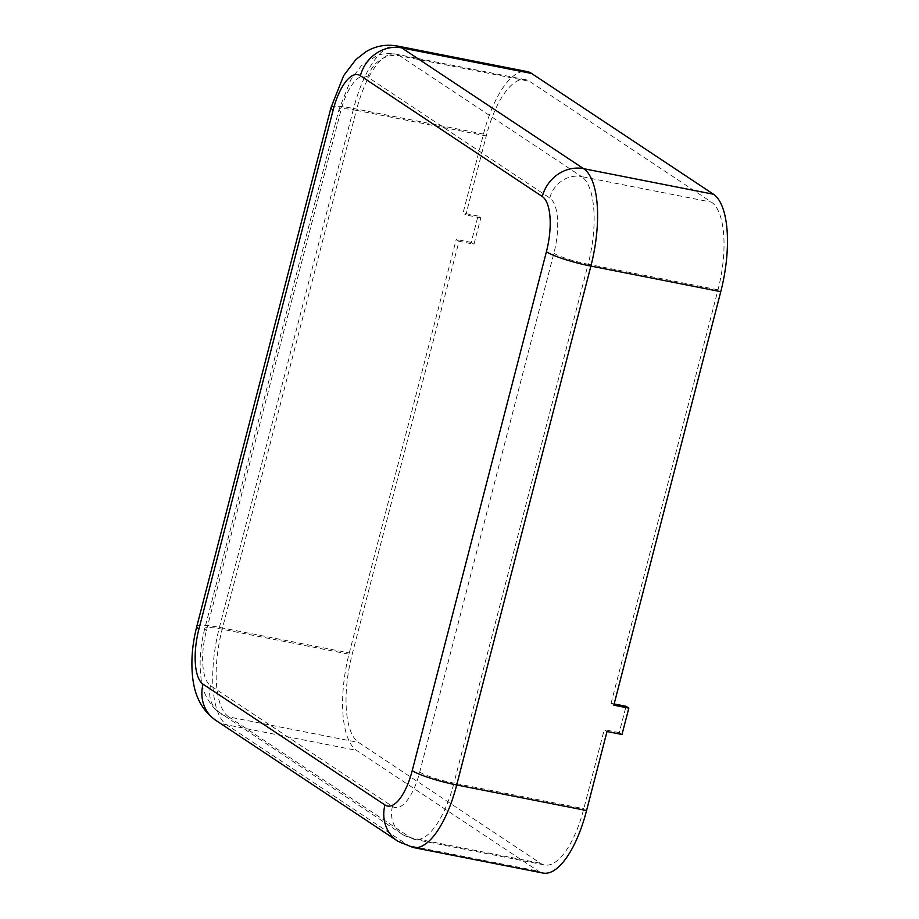 <?xml version="1.0" encoding="UTF-8"?>
<svg xmlns="http://www.w3.org/2000/svg" width="919" height="919" viewBox="0 0 919 919"><rect width="100%" height="100%" fill="white"/><g stroke="black" fill="none" stroke-linecap="round" stroke-linejoin="round"><path stroke-width="0.69" stroke-dasharray="4.59 3.45" d="M614.145 703.954L611.055 703.345L613.823 705.183M611.055 703.345L718.003 289.818A74.209 27.995 -78.9 0 0 711.467 202.157L529.574 81.366A74.209 27.995 -78.9 0 0 525.507 79.654A74.209 27.995 -78.9 0 0 486.254 135.92L465.818 214.931L463.038 213.093L483.474 134.082A82.457 31.097 -78.9 0 1 527.104 71.567M473.986 244.224L471.217 242.386L478.029 216.045L480.798 217.883L473.986 244.224L459.006 241.272L352.057 654.799A74.209 27.995 -78.9 0 0 358.594 742.46L540.487 863.263A74.209 27.995 -78.9 0 0 544.542 864.963A74.209 27.995 -78.9 0 0 583.806 808.697L604.242 729.686L607.011 731.524M459.006 241.272L456.238 239.434L349.289 652.949A82.457 31.097 -78.9 0 0 356.549 750.364L538.442 871.155A82.457 31.097 -78.9 0 0 542.957 873.05M622.002 734.476L619.234 732.627L626.046 706.297M619.234 732.627L604.242 729.686M480.798 217.883L465.818 214.931M478.029 216.045L463.038 213.093M471.217 242.386L456.238 239.434M367.899 77.219A46.731 17.622 -78.9 0 0 340.627 111.567L206.43 630.445A46.731 17.622 -78.9 0 0 210.554 685.643L392.447 806.434A46.731 17.622 -78.9 0 0 419.719 772.086L553.904 253.207A46.731 17.622 -78.9 0 0 549.792 198.01L367.899 77.219A27.49 25.158 -56.4 0 1 399.685 55.795L529.574 81.366M549.792 198.01A27.49 25.158 -56.4 0 1 581.578 176.586L399.685 55.795A74.209 27.995 -78.9 0 0 395.629 54.095A74.209 27.995 -78.9 0 0 356.365 110.349L486.254 135.92M340.627 111.567A27.49 3.917 -165.5 0 1 338.985 109.602A27.49 3.917 -165.5 0 1 356.365 110.349L222.18 629.228A74.209 27.995 -78.9 0 0 228.716 716.9L358.594 742.46M553.904 253.207A27.49 3.917 14.5 0 0 588.114 264.258A74.209 27.995 -78.9 0 0 581.578 176.586L711.467 202.157M419.719 772.086A27.49 3.917 14.5 0 0 453.929 783.137L588.114 264.258L718.003 289.818M392.447 806.434A27.49 25.158 123.6 0 0 402.212 834.257A27.49 25.158 123.6 0 0 410.609 837.691A74.209 27.995 -78.9 0 0 414.664 839.392A74.209 27.995 -78.9 0 0 453.929 783.137L583.806 808.697M210.554 685.643A27.49 25.158 123.6 0 0 220.319 713.454A27.49 25.158 123.6 0 0 228.716 716.9L410.609 837.691L540.487 863.263M206.43 630.445A27.49 3.917 -165.5 0 1 204.799 628.481A27.49 3.917 -165.5 0 1 222.18 629.228L352.057 654.799M397.226 46.007A82.457 31.097 -78.9 0 0 353.597 108.511L483.474 134.082M331.012 107.534A35.738 5.1 -165.5 0 1 353.597 108.511L219.411 627.39A82.457 31.097 -78.9 0 0 226.671 724.804L408.564 845.595A82.457 31.097 -78.9 0 0 413.079 847.49M397.651 841.115A35.738 32.693 123.6 0 0 408.564 845.595L538.442 871.155M215.758 720.324A35.738 32.693 123.6 0 0 226.671 724.804L356.549 750.364M196.815 626.413A35.738 5.1 -165.5 0 1 219.411 627.39L349.289 652.949M525.507 79.654L395.629 54.095C389.3 52.9 383.108 53.382 377.043 55.554L361.328 65.766L350.782 79.792L338.985 109.602L204.799 628.481C200.365 645.793 199.101 662.231 201.008 677.808C202.008 689.939 207.039 700.737 216.114 710.192L402.212 834.257L414.664 839.392L544.542 864.963"/><path stroke-width="1.38" d="M614.145 703.954L626.046 706.297L628.814 708.135L613.823 705.183L720.772 291.668A82.457 31.097 -78.9 0 0 713.5 194.254L531.619 73.463A82.457 31.097 -78.9 0 0 527.104 71.567L397.226 46.007C386.06 44.043 375.653 45.939 366.015 51.694L355.883 59.563L343.637 75.657L331.012 107.534L196.815 626.413A35.738 5.1 -165.5 0 0 198.941 628.975A46.731 17.622 -78.9 0 0 203.053 684.173L384.946 804.964A46.731 17.622 -78.9 0 0 412.229 770.616L546.414 251.737A46.731 17.622 -78.9 0 0 542.302 196.54L360.409 75.737A46.731 17.622 -78.9 0 0 333.126 110.096L198.941 628.975M412.229 770.616A35.738 5.1 14.5 0 0 456.697 784.975A82.457 31.097 -78.9 0 1 413.079 847.49L542.957 873.05A82.457 31.097 -78.9 0 0 586.575 810.535L607.011 731.524L622.002 734.476L628.814 708.135M360.409 75.737A35.738 32.693 -56.4 0 1 401.729 47.891A82.457 31.097 -78.9 0 0 397.226 46.007M542.302 196.54A35.738 32.693 -56.4 0 1 583.622 168.682L401.729 47.891L531.619 73.463M333.126 110.096A35.738 5.1 -165.5 0 1 331.012 107.534M546.414 251.737A35.738 5.1 14.5 0 0 590.894 266.096A82.457 31.097 -78.9 0 0 583.622 168.682L713.5 194.254M586.575 810.535L456.697 784.975L590.894 266.096L720.772 291.668M384.946 804.964A35.738 32.693 123.6 0 0 397.651 841.115L413.079 847.49M203.053 684.173A35.738 32.693 123.6 0 0 215.758 720.324L397.651 841.115M215.758 720.324C198.538 707.906 194.391 690.674 192.829 678.923C190.796 662.174 192.117 644.667 196.815 626.413"/></g></svg>
